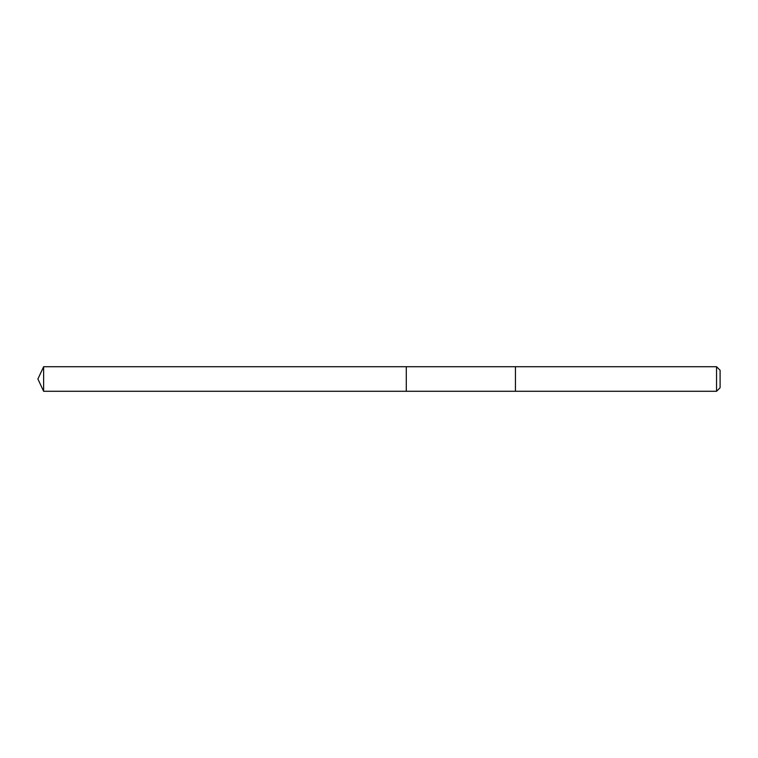 <?xml version="1.0" encoding="UTF-8"?>
<svg xmlns="http://www.w3.org/2000/svg" width="758" height="758" viewBox="0 0 758 758"><rect width="100%" height="100%" fill="white"/><g stroke="black" fill="none" stroke-linecap="round" stroke-linejoin="round"><path stroke-width="1.14" d="M406.288 391.27L406.288 366.72L43.623 366.72L43.623 391.28L406.288 391.28L406.288 366.72L515.44 366.72L515.44 391.28L43.623 391.28L37.9 379L43.623 391.28M515.44 366.73L515.44 391.28L716.556 391.28L716.556 366.72L515.44 366.72M716.556 366.72L720.1 370.264L720.1 387.736L716.556 391.28M37.9 379L43.623 366.72"/></g></svg>
